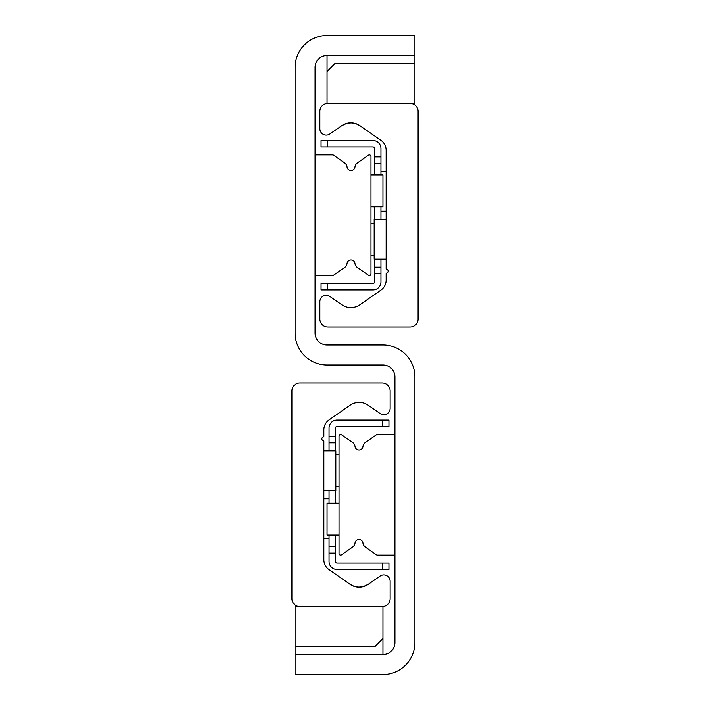 <?xml version="1.0" encoding="UTF-8"?>
<svg xmlns="http://www.w3.org/2000/svg" width="710" height="710" viewBox="0 0 710 710"><rect width="100%" height="100%" fill="white"/><g stroke="black" fill="none" stroke-linecap="round" stroke-linejoin="round"><path stroke-width="1.06" d="M414.906 35.5L414.906 55.469L327.044 55.469A11.981 11.981 0 0 0 315.062 67.45L315.062 333.034A11.981 11.981 0 0 0 327.044 345.016L382.956 345.016A31.95 31.95 0 0 1 414.906 376.966L414.906 642.55A31.95 31.95 0 0 1 382.956 674.5L295.094 674.5L295.094 654.531L382.956 654.531A11.981 11.981 0 0 0 394.938 642.55L394.938 376.966A11.981 11.981 0 0 0 382.956 364.984L327.044 364.984A31.95 31.95 0 0 1 295.094 333.034L295.094 67.45A31.95 31.95 0 0 1 327.044 35.5L414.906 35.5M349.995 584.294L328.961 569.562A11.981 11.981 0 0 1 323.849 559.746L323.849 441.549A0.799 0.799 0 0 0 323.281 440.786A1.997 1.997 0 0 1 323.281 436.952A0.799 0.799 0 0 0 323.849 436.188L323.849 429.816A11.981 11.981 0 0 1 328.961 420L349.995 405.268A15.975 15.975 0 0 1 368.312 405.268L380.09 413.513A6.39 6.39 0 0 0 390.145 408.277L390.145 390.944A7.987 7.987 0 0 0 382.158 382.956L299.886 382.956A7.987 7.987 0 0 0 291.899 390.944L291.899 598.619A7.987 7.987 0 0 0 299.886 606.606L382.158 606.606A7.987 7.987 0 0 0 390.145 598.619L390.145 581.286A6.39 6.39 0 0 0 380.09 576.05L368.312 584.294L363.227 586.655L358.479 587.17L352.568 585.759L349.995 584.294A15.975 15.975 0 0 0 368.312 584.294L363.227 586.655L358.479 587.17L352.568 585.759L349.995 584.294L353.82 586.265L350.012 584.303M357.299 587.072L360.84 587.09L357.299 587.072M362.695 586.779L366.049 585.608L362.695 586.779M360.005 125.705L381.039 140.438A11.981 11.981 0 0 1 386.151 150.254L386.151 268.451A0.799 0.799 0 0 0 386.719 269.214A1.997 1.997 0 0 1 386.719 273.048A0.799 0.799 0 0 0 386.151 273.811L386.151 280.184A11.981 11.981 0 0 1 381.039 289.999L360.005 304.732A15.975 15.975 0 0 1 341.688 304.732L329.91 296.487A6.39 6.39 0 0 0 319.855 301.723L319.855 319.056A7.987 7.987 0 0 0 327.842 327.044L410.114 327.044A7.987 7.987 0 0 0 418.101 319.056L418.101 111.381A7.987 7.987 0 0 0 410.114 103.394L327.842 103.394A7.987 7.987 0 0 0 319.855 111.381L319.855 128.714A6.39 6.39 0 0 0 329.91 133.95L341.688 125.705L346.773 123.345L351.521 122.83L357.432 124.241L360.005 125.705A15.975 15.975 0 0 0 341.688 125.705L346.773 123.345L351.521 122.83L357.432 124.241L360.005 125.705L356.18 123.735L359.988 125.697M352.701 122.928L349.16 122.91L352.701 122.928M347.305 123.221L343.951 124.392L347.305 123.221M339.025 436.073A1.597 1.597 0 0 1 341.537 434.768L352.675 442.561A5.591 5.591 0 0 1 355.027 446.51A3.994 3.994 0 0 0 362.961 446.51A5.591 5.591 0 0 1 365.313 442.561L376.451 434.768A1.597 1.597 0 0 1 377.365 434.476L393.34 434.476A1.597 1.597 0 0 1 394.938 436.073L394.938 553.489A1.597 1.597 0 0 1 393.34 555.087L377.365 555.087A1.597 1.597 0 0 1 376.451 554.794L365.313 547.002A5.591 5.591 0 0 1 362.961 543.052A3.994 3.994 0 0 0 355.027 543.052A5.591 5.591 0 0 1 352.675 547.002L341.537 554.794A1.597 1.597 0 0 1 339.025 553.489L339.025 436.073M370.975 273.927A1.597 1.597 0 0 1 368.463 275.231L357.325 267.439A5.591 5.591 0 0 1 354.973 263.49A3.994 3.994 0 0 0 347.039 263.49A5.591 5.591 0 0 1 344.687 267.439L333.549 275.231A1.597 1.597 0 0 1 332.635 275.524L316.66 275.524A1.597 1.597 0 0 1 315.062 273.927L315.062 156.511A1.597 1.597 0 0 1 316.66 154.913L332.635 154.913A1.597 1.597 0 0 1 333.549 155.206L344.687 162.998A5.591 5.591 0 0 1 347.039 166.948A3.994 3.994 0 0 0 354.973 166.948A5.591 5.591 0 0 1 357.325 162.998L368.463 155.206A1.597 1.597 0 0 1 370.975 156.511L370.975 273.927M382.956 616.591L382.956 654.531M295.094 646.544L295.094 606.606L382.956 606.606L382.956 638.556L374.969 646.544L295.094 646.544L295.094 654.531M327.044 93.409L327.044 55.469M414.906 55.469L414.906 103.394L327.044 103.394L327.044 71.444L335.031 63.456L414.906 63.456M329.041 546.7L329.041 553.09L335.431 553.09L335.431 546.7L329.041 546.7L329.041 535.118M382.557 563.074L382.557 569.464L388.947 569.464L388.947 563.074L337.028 563.074A1.597 1.597 0 0 1 335.431 561.477L335.431 553.09M335.431 436.472L329.041 436.472L329.041 442.862L335.431 442.862L335.431 428.086A1.597 1.597 0 0 1 337.028 426.488L388.947 426.488L388.947 420.098L382.557 420.098L382.557 426.488M335.431 442.862L335.431 450.85M335.431 490.787L335.431 503.168M335.431 535.118L335.431 546.7M382.557 420.098L337.028 420.098A7.987 7.987 0 0 0 329.041 428.086L329.041 436.472M329.041 503.168L329.041 490.787M329.041 450.85L329.041 442.862M329.041 553.09L329.041 561.477A7.987 7.987 0 0 0 337.028 569.464L382.557 569.464M374.569 273.527L380.959 273.527L380.959 267.137L374.569 267.137L374.569 281.914A1.597 1.597 0 0 1 372.972 283.512L321.053 283.512L321.053 289.902L327.443 289.902L327.443 283.512M374.569 267.137L374.569 259.15M374.569 219.212L374.569 206.832M374.569 174.882L374.569 163.3L380.959 163.3L380.959 156.91L374.569 156.91L374.569 163.3M327.443 146.926L327.443 140.536L321.053 140.536L321.053 146.926L372.972 146.926A1.597 1.597 0 0 1 374.569 148.523L374.569 156.91M380.959 156.91L380.959 148.523A7.987 7.987 0 0 0 372.972 140.536L327.443 140.536M380.959 163.3L380.959 174.882M380.959 206.832L380.959 219.212M380.959 259.15L380.959 267.137M327.443 289.902L372.972 289.902A7.987 7.987 0 0 0 380.959 281.914L380.959 273.527M370.975 206.832L382.956 206.832L382.956 174.882L370.975 174.882M339.025 503.168L327.044 503.168L327.044 535.118L339.025 535.118M339.025 486.394L335.83 486.394M339.025 454.444L335.83 454.444M370.975 255.556L374.17 255.556M370.975 223.606L374.17 223.606M323.849 490.787L335.83 490.787L335.83 450.85L323.849 450.85M335.431 538.712L335.83 535.118M335.83 503.168L335.431 498.775M386.151 219.212L374.17 219.212L374.17 259.15L386.151 259.15M374.17 206.832L374.569 211.225M374.569 171.287L374.17 174.882M323.849 538.712L329.041 538.712M323.849 498.775L329.041 498.775M386.151 171.287L380.959 171.287M386.151 211.225L380.959 211.225"/></g></svg>
